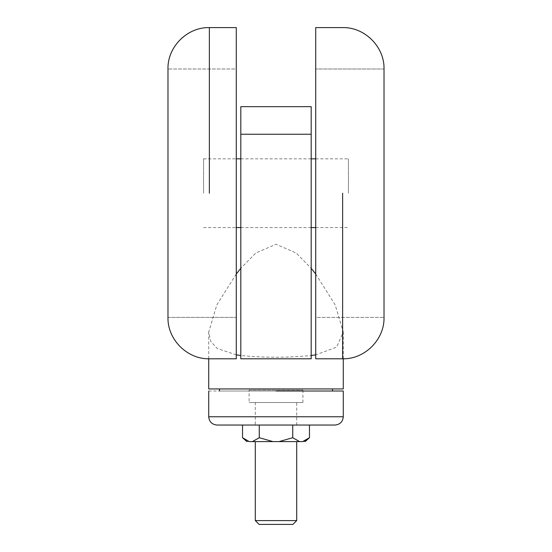 <?xml version="1.0" encoding="UTF-8"?>
<svg xmlns="http://www.w3.org/2000/svg" width="552" height="552" viewBox="0 0 552 552"><rect width="100%" height="100%" fill="white"/><g stroke="black" fill="none" stroke-linecap="round" stroke-linejoin="round"><path stroke-width="0.41" stroke-dasharray="2.76 2.07" d="M208.725 391.009L343.275 391.009M315.716 273.999L335.174 304.897L343.275 332.042L336.616 347.132L315.716 354.853M240.81 358.8L240.81 355.495C264.291 357.813 287.751 357.813 311.19 355.495L311.19 268.306L296.203 253.009L276.048 244.274L255.852 252.968L240.81 268.306L240.81 106.674L311.19 106.674L311.19 268.306M240.81 355.495L240.81 268.306M236.284 273.999L216.826 304.897L208.725 332.042L210.774 341.46L217.295 348.533L236.284 354.853M219.489 391.009L332.511 391.009L219.489 391.009M334.995 425.04L217.005 425.04M217.295 388.939L208.725 388.939M219.489 388.939L332.511 388.939L219.489 388.939M311.19 134.246L240.81 134.246M311.19 358.8L311.19 355.495M348.45 193.2L348.45 158.838L348.45 193.2M203.55 193.2L203.55 158.838L203.55 193.2M384.026 69L315.716 69L384.026 69L384.026 317.4L315.716 317.4L315.716 69L315.716 317.4L315.716 69L315.716 317.4L384.026 317.4M384.026 193.2L384.026 317.4L384.026 193.2M315.716 27.6L315.716 358.8M167.974 317.4L236.284 317.4L167.974 317.4L167.974 69L236.284 69L236.284 317.4L236.284 69L236.284 317.4L236.284 69L167.974 69M167.974 193.2L167.974 69L167.974 193.2M236.284 358.8L236.284 27.6M309.465 437.708L306.691 439.868M306.664 439.889L305.698 440.462M305.311 440.668L304.083 441.2M303.469 441.4L302.958 441.531M302.903 441.545L302.627 441.6C305.96 441.6 305.96 441.6 302.627 441.6L299.57 441.6L292.732 437.708L279.064 441.6L272.936 441.6L259.267 437.708L252.43 441.6L249.373 441.6C246.04 441.6 246.04 441.6 249.373 441.6M292.732 425.04L259.267 425.04L309.465 425.04L292.732 425.04L292.732 437.708M259.267 425.04L242.535 425.04L259.267 425.04L259.267 437.708M276 425.04L296.7 425.04L255.3 425.04L255.3 402.518L290.635 402.518L255.3 402.518M296.7 425.04L296.7 402.518L276 402.518M249.221 441.572L247.972 441.214M247.917 441.2L242.535 437.708M272.936 441.6L252.43 441.6M296.7 520.605L255.3 520.605M255.3 441.6L296.7 441.6L255.3 441.6M299.57 441.6L279.064 441.6M249.09 390.098L302.91 390.098L249.09 390.098L249.09 402.518L302.91 402.518L249.09 402.518M292.905 524.4L259.095 524.4M343.275 416.76L208.725 416.76M342.626 193.2L342.626 358.8L342.626 193.2M209.374 193.2L209.374 27.6L209.374 193.2M208.725 358.793L208.725 332.042M343.275 358.793L343.275 332.042M203.55 158.838L236.284 158.838M240.81 158.838L311.19 158.838M315.716 158.838L348.45 158.838M203.55 227.562L236.284 227.562M240.81 227.562L311.19 227.562M315.716 227.562L348.45 227.562M302.91 402.518L302.91 390.098"/><path stroke-width="0.83" d="M343.275 416.76C342.785 421.783 340.025 424.543 334.995 425.04L217.005 425.04C211.975 424.55 209.215 421.79 208.725 416.76L343.275 416.76L343.275 391.009L276 391.009M311.19 268.306L315.716 273.999M315.716 354.853L311.19 355.495M236.284 354.853L240.81 355.495M240.81 268.306L236.284 273.999M208.725 358.793L208.725 388.939L343.275 388.939L343.275 358.793M219.489 388.939L219.489 391.009M240.81 134.246L240.81 106.674L311.19 106.674L311.19 134.246L240.81 134.246L240.81 358.8L311.19 358.8L311.19 134.246M384.026 193.2L384.026 69C384.606 46.886 364.748 27.027 342.626 27.6L315.716 27.6L315.716 358.8L342.626 358.8C364.748 359.373 384.606 339.514 384.026 317.4L384.026 193.2M167.974 193.2L167.974 317.4C167.394 339.514 187.252 359.373 209.374 358.8L236.284 358.8L236.284 27.6L209.374 27.6C187.252 27.027 167.394 46.886 167.974 69L167.974 193.2M305.698 440.462L305.311 440.668M309.465 425.04L309.465 437.708L305.139 441.6M242.535 425.04L242.535 437.708L249.221 441.572M259.267 425.04L259.267 437.708L252.43 441.6L249.373 441.6C246.04 441.6 246.04 441.6 249.373 441.6M255.3 441.6L255.3 520.605L296.7 520.605L296.7 441.6M252.43 441.6L302.627 441.6C305.96 441.6 305.96 441.6 302.627 441.6L309.465 437.708M279.064 441.6L292.732 437.708L299.57 441.6M259.267 437.708L272.936 441.6M255.3 520.605L259.095 524.4L292.905 524.4L296.7 520.605M292.732 425.04L292.732 437.708M342.626 193.2L342.626 358.8L342.626 193.2M209.374 193.2L209.374 27.6L209.374 193.2M208.725 416.76L208.725 391.009M332.511 391.009L332.511 388.939M236.284 158.838L240.81 158.838M311.19 158.838L315.716 158.838M236.284 227.562L240.81 227.562M311.19 227.562L315.716 227.562M242.535 437.708L246.861 441.6"/></g></svg>
